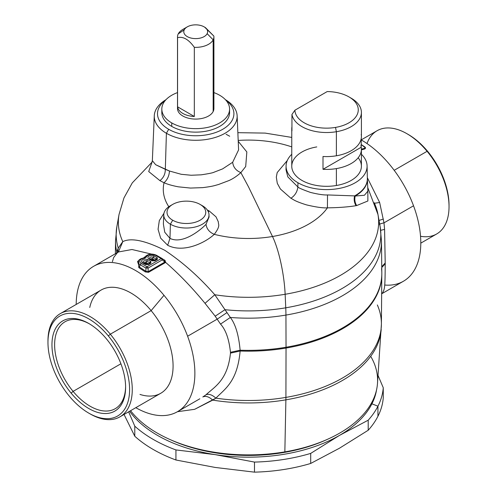 <?xml version="1.0" encoding="UTF-8"?>
<svg xmlns="http://www.w3.org/2000/svg" width="497" height="497" viewBox="0 0 497 497"><rect width="100%" height="100%" fill="white"/><g stroke="black" fill="none" stroke-linecap="round" stroke-linejoin="round"><path stroke-width="0.75" d="M420.543 236.274A59.603 34.411 -120 0 0 449.033 206.684A59.603 34.411 -120 0 0 427.091 151.305L427.787 151.517A57.72 33.324 60 0 1 449.033 205.143A57.72 33.324 60 0 1 449.027 205.907A57.72 33.324 -120 0 0 427.787 151.517A57.72 33.324 -120 0 0 407.559 134.072M406.888 133.681L408.217 134.451A57.72 33.324 60 0 1 427.787 151.517L427.091 151.305A59.603 34.411 -120 0 0 406.888 133.681A59.603 34.411 -120 0 0 367.01 143.558M361.22 139.887L377.086 130.73A59.603 34.411 60 0 1 427.091 151.305L394.183 170.303L427.091 151.305A59.603 34.411 60 0 1 436.689 233.969L420.804 243.139M384.721 285.036A83.918 48.451 -120 0 0 413.535 205.789A83.918 48.451 -120 0 0 389.909 164.867A83.918 48.451 60 0 1 413.535 205.789A83.918 48.451 60 0 1 403.421 281.246L381.659 293.814M381.659 293.764L382.659 292.783C384.591 288.633 385.088 289.397 385.212 263.789L384.585 229.39L383.988 222.849L413.535 205.789L383.988 222.849L379.646 202.503L367.339 177.684L379.646 202.503L383.988 222.849C380.677 223.65 379.168 224.228 379.447 224.576C379.168 224.228 380.677 223.65 383.988 222.849L384.585 229.39L385.212 262.95L381.758 266.746L385.212 262.95L385.212 263.789L381.764 267.529L385.212 263.789C385.088 289.397 384.591 288.633 382.659 292.783L381.659 293.764M380.708 230.316L384.585 229.39L380.708 230.316M361.22 139.912A83.918 48.451 60 0 1 389.909 164.867A83.918 48.451 -120 0 0 361.22 139.912M361.201 144.503L363.984 146.733C365.295 147.646 365.314 148.212 364.04 148.435C365.314 148.212 365.295 147.646 363.984 146.733L364.45 146.696C365.885 147.646 365.842 148.441 364.32 149.088L361.406 149.877L364.32 149.088C365.848 148.441 365.891 147.64 364.45 146.696L361.12 144.465M348.987 96.921L351.205 98.201A34.821 20.104 180 0 1 336.388 131.711A34.821 20.104 180 0 1 291.944 114.484L291.944 130.879A34.821 20.104 180 0 1 291.944 126.747A34.821 20.104 0 0 0 291.764 128.81A34.821 20.104 0 0 0 291.944 130.879L291.944 114.484A34.821 20.104 0 0 0 336.388 131.711L335.506 127.412A31.684 18.296 180 0 1 294.907 110.216L327.206 91.566A31.684 18.296 180 0 1 357.989 107.433A31.684 18.296 180 0 1 335.506 127.412A31.684 18.296 0 0 0 348.987 96.921A31.684 18.296 0 0 0 327.206 91.566L294.907 110.216A31.684 18.296 0 0 0 335.506 127.412L336.388 131.711L336.388 155.785A34.821 20.104 0 0 0 361.22 134.426M361.406 149.305L361.406 166.209A34.821 20.104 180 0 1 336.388 185.499L336.388 168.595A34.821 20.104 0 0 0 361.406 149.305A34.821 20.104 0 0 0 361.22 147.236L323 169.303L323 156.493A34.821 20.104 0 0 0 336.388 155.785A34.821 20.104 180 0 1 323 156.493L323 169.303L361.22 147.236A34.821 20.104 180 0 1 336.388 168.595A34.821 20.104 180 0 1 323 169.303A34.821 20.104 0 0 0 336.388 168.595L336.388 185.499A34.821 20.104 180 0 1 291.764 166.209L291.764 128.81M73.096 391.375A50.197 28.981 60 0 1 65.02 321.764A50.197 28.981 60 0 1 89.454 323.876A50.197 28.981 -120 0 0 55.645 335.562A50.197 28.981 -120 0 0 73.096 391.375L120.908 363.773L73.096 391.375L71.127 393.127A52.079 30.068 60 0 1 53.104 334.885A52.079 30.068 60 0 1 88.783 323.485A52.079 30.068 60 0 1 106.439 338.879A52.079 30.068 60 0 1 125.604 387.262A52.079 30.068 60 0 1 71.127 393.127L73.096 391.375A50.197 28.981 -120 0 0 125.598 386.486A50.197 28.981 60 0 1 115.211 408.702A50.197 28.981 60 0 1 73.096 391.375M360.791 145.869L361.22 146.211M361.22 145.018A1.882 0.553 -51.6 0 0 361.22 144.521L361.22 145.018M364.04 148.435L361.406 149.143L364.04 148.435L364.32 149.088L364.04 148.435M361.22 147.236L361.22 138.564L361.22 147.236M361.406 112.421L361.406 136.495A34.821 20.104 180 0 1 336.388 155.785L336.388 131.711A34.821 20.104 0 0 0 361.406 112.421A34.821 20.104 0 0 0 350.043 97.561M327.504 439.298L325.361 440.261A125.598 72.512 180 0 1 283.862 452.487L284.849 451.872A129.102 74.538 0 0 0 327.504 439.298A129.102 74.538 0 0 0 370.694 356.299M170.577 439.777A125.598 72.512 0 0 0 283.862 452.487A125.598 72.512 0 0 0 326.423 439.777M291.944 114.484L294.907 110.216L291.944 114.484M363.984 146.733L364.45 146.696M361.406 154.263A40.512 23.39 180 0 1 351.447 184.673A40.512 23.39 180 0 1 297.939 182.747A40.512 23.39 180 0 1 291.764 154.263A40.512 23.39 0 0 0 286.079 165.923A40.512 23.39 0 0 0 297.939 182.747A40.512 23.39 0 0 0 342.315 187.76A40.512 23.39 0 0 0 367.09 165.923A40.512 23.39 0 0 0 361.406 154.263M316.782 146.919A34.821 20.104 0 0 0 293.168 171.869A34.821 20.104 0 0 0 336.388 185.499A34.821 20.104 0 0 0 358.175 157.754M225.849 100.158A38.194 22.048 180 0 1 220.985 130.233A38.194 22.048 180 0 1 168.7 129.295A38.194 22.048 180 0 1 165.557 100.158A38.194 22.048 0 0 0 168.7 129.295L166.402 133.271A41.444 23.931 180 0 1 166.029 99.655A41.444 23.931 0 0 0 154.275 115.764A41.444 23.931 0 0 0 166.402 133.271L168.7 129.295A38.194 22.048 0 0 0 220.985 130.233A38.194 22.048 0 0 0 225.849 100.158M171.633 205.068A22.62 13.059 0 0 0 163.774 214.648A22.62 13.059 0 0 0 170.39 224.203A22.62 13.059 0 0 0 195.302 226.974A22.62 13.059 0 0 0 209.001 214.648A22.62 13.059 0 0 0 202.385 205.733L200.086 204.41L202.385 205.733A22.62 13.059 180 0 1 202.385 224.203A22.62 13.059 180 0 1 170.39 224.203L172.689 220.221A19.371 11.182 180 0 1 172.689 204.41A19.371 11.182 180 0 1 200.086 204.41A19.371 11.182 180 0 1 200.086 220.221A19.371 11.182 180 0 1 172.689 220.221L170.39 224.203A22.62 13.059 180 0 1 170.39 205.733L172.689 204.41A19.371 11.182 0 0 0 172.689 220.221A19.371 11.182 0 0 0 200.086 220.221A19.371 11.182 0 0 0 200.086 204.41A19.371 11.182 0 0 0 172.689 204.41M378.733 220.923C378.515 220.637 380.062 220.028 383.361 219.096C380.062 220.028 378.515 220.637 378.733 220.923A132.332 76.401 0 0 1 380.137 226.663A132.332 76.401 180 0 1 285.756 307.811A132.332 76.401 0 0 0 380.137 226.663L377.962 214.468A130.146 75.14 0 0 0 374.204 202.714M377.341 304.953A132.904 76.731 0 0 1 381.398 324.15L377.496 383.299A129.102 74.538 180 0 1 284.849 451.872L285.887 399.843A132.805 76.675 0 0 0 381.199 329.306A132.805 76.675 180 0 1 285.887 399.843A62.74 14.425 -99.6 0 0 285.918 397.395A132.904 76.731 0 0 0 381.398 324.15A132.904 76.731 180 0 1 285.918 397.395L286.036 348.055A133.326 76.973 0 0 0 381.82 274.574A133.326 76.973 180 0 1 286.036 348.055A62.74 14.425 -99.6 0 0 286.036 347.248A133.326 76.973 0 0 0 381.82 272.915A133.326 76.973 180 0 1 286.036 347.248L285.943 315.073A132.985 76.774 0 0 0 381.479 240.927A132.985 76.774 180 0 1 285.943 315.073A62.74 14.425 -99.6 0 0 285.756 307.811L285.141 294.274A130.146 75.14 0 0 0 377.962 214.468A130.146 75.14 180 0 1 285.141 294.274A47.06 10.816 -99.6 0 0 272.493 236.497L248.5 186.853L240.871 172.621C235.976 170.62 233.242 167.172 232.671 162.277L238.597 149.877L232.671 162.277L222.594 168.899L213.958 172.242C212.989 172.819 208.74 173.683 201.223 174.826L191.159 175.255L181.212 174.292L169.458 171.018L155.66 164.712L152.349 160.693L155.66 164.712L165.327 169.328L166.402 133.271L165.327 169.328L169.458 171.018L181.212 174.292L191.159 175.255L201.223 174.826C208.746 173.683 212.989 172.819 213.958 172.242L222.594 168.899L232.671 162.277C233.242 167.172 235.976 170.62 240.871 172.621L245.698 166.526L246.841 151.958L238.231 141.291L246.841 151.958L245.698 166.526L240.871 172.621C236.895 176.193 232.863 178.864 228.769 180.635L218.282 184.598C214.909 185.381 214.132 186.207 202.757 187.63L190.488 188.065L178.367 186.829C172.49 185.71 167.713 184.35 164.035 182.753C167.365 179.759 169.173 175.851 169.458 171.018M381.398 324.15L381.82 272.915A133.326 76.973 0 0 0 381.559 268.554M47.967 342.439A57.72 33.324 -120 0 0 69.213 396.066A57.72 33.324 -120 0 0 88.783 413.131A57.72 33.324 -120 0 0 128.332 400.495A57.72 33.324 -120 0 0 108.352 335.941L110.322 334.189L108.352 335.941A57.72 33.324 60 0 1 124.604 409.279A57.72 33.324 60 0 1 69.213 396.066A57.72 33.324 60 0 1 52.962 322.727A57.72 33.324 60 0 1 108.352 335.941A57.72 33.324 -120 0 0 47.967 342.439L47.967 340.899A59.603 34.411 60 0 1 110.322 334.189A59.603 34.411 -120 0 0 60.311 313.613L101.127 290.049A59.603 34.411 60 0 1 151.138 310.625L163.985 295.305A83.918 48.451 -120 0 0 93.579 266.336A83.918 48.451 -120 0 0 76.196 304.444A83.918 48.451 60 0 1 163.985 295.305A83.918 48.451 60 0 1 187.611 336.227A83.918 48.451 60 0 1 135.805 407.683A83.918 48.451 -120 0 0 177.497 411.684A83.918 48.451 -120 0 0 187.611 336.227L217.164 319.161L215.189 316.191L224.986 309.687L214.791 294.746A130.146 75.14 0 0 0 285.141 294.274L285.756 307.811A132.332 76.401 180 0 1 224.986 309.687L226.98 312.601L217.164 319.161L220.538 324.1C225.737 329.747 229.049 339.14 230.465 352.292L230.465 353.131C227.663 380.286 214.617 386.765 205.982 394.786L202.813 396.966C205.708 395.649 209.02 396.699 212.741 400.116C209.02 396.699 205.708 395.649 202.813 396.966L205.982 394.786C208.802 393.63 212.113 394.755 215.909 398.153C212.113 394.755 208.802 393.63 205.982 394.786C214.617 386.765 227.663 380.286 230.465 353.131L240.126 351.019L230.465 353.131L230.465 352.292L240.126 350.211L230.465 352.292C229.049 339.14 225.737 329.747 220.538 324.1L230.335 317.459L220.538 324.1L217.164 319.161L226.98 312.601L230.335 317.459L224.986 309.687A132.332 76.401 0 0 0 285.756 307.811A62.74 14.425 80.4 0 1 285.943 315.073A132.985 76.774 180 0 1 230.335 317.459C235.466 324.119 238.728 335.04 240.126 350.211L240.126 351.019C237.367 382.118 224.52 389.095 215.909 398.153L194.638 409.317L177.466 411.702L194.638 409.317L212.741 400.116A132.805 76.675 0 0 0 285.887 399.843A132.805 76.675 180 0 1 212.747 400.116L215.909 398.153A132.904 76.731 0 0 0 285.918 397.395A132.904 76.731 180 0 1 215.909 398.153C224.52 389.095 237.367 382.118 240.126 351.019A133.326 76.973 0 0 0 286.036 348.055A133.326 76.973 180 0 1 240.126 351.019L240.126 350.211A133.326 76.973 0 0 0 286.036 347.248A133.326 76.973 180 0 1 240.126 350.211C238.728 335.04 235.466 324.119 230.335 317.459A132.985 76.774 0 0 0 285.943 315.073L286.036 347.248A62.74 14.425 80.4 0 1 286.036 348.055L285.918 397.395A62.74 14.425 80.4 0 1 285.887 399.843L284.849 451.872L283.862 452.487A125.598 72.512 180 0 1 171.639 440.261L169.496 439.298A129.102 74.538 0 0 0 284.849 451.872A129.102 74.538 180 0 1 130.581 410.696A129.102 74.538 0 0 0 169.496 439.298M106.439 338.879A52.079 30.068 -120 0 0 56.465 326.958A52.079 30.068 -120 0 0 71.127 393.127A52.079 30.068 -120 0 0 121.1 405.049A52.079 30.068 -120 0 0 106.439 338.879M297.877 186.947L297.939 182.747L297.877 186.947L287.844 176.913L285.999 169.725L287.838 176.907L297.877 186.947C297.287 191.78 294.969 195.551 290.919 198.26L280.376 188.984L277.283 183.287L276.32 177.137L277.183 172.577L287.297 160.512L277.183 172.577L276.32 177.137L277.283 183.287L280.383 188.984L290.919 198.26C294.969 195.551 297.287 191.78 297.877 186.947C298.212 187.717 302.412 189.55 310.488 192.426C318.254 194.321 323.926 195.159 327.511 194.942C323.926 195.159 318.254 194.321 310.488 192.426C302.412 189.543 298.212 187.717 297.877 186.947M354.609 195.893L327.511 194.942L327.424 207.845C323.013 208.131 316.03 207.143 306.463 204.876C294.168 201.005 293.684 199.601 290.919 198.26C293.684 199.601 294.168 201.005 306.463 204.876C316.03 207.143 323.013 208.131 327.424 207.845L327.511 194.942L354.609 195.893A40.779 23.545 0 0 0 367.358 178.504A40.779 23.545 180 0 1 354.609 195.893C353.746 199.415 354.231 202.677 356.051 205.69C348.173 206.976 338.631 207.696 327.424 207.845A85.217 49.203 180 0 1 272.493 236.497A85.217 49.203 0 0 0 327.424 207.845C338.631 207.696 348.173 206.976 356.051 205.69C354.231 202.677 353.746 199.415 354.609 195.893L355.187 196.035L354.609 195.893M367.358 178.578A40.791 23.552 180 0 1 367.364 178.659A40.791 23.552 180 0 1 355.187 196.035A40.791 23.552 0 0 0 367.364 178.659L367.09 165.923M367.898 191.096L364.438 195.259L355.187 196.035C354.386 199.471 354.877 202.652 356.653 205.578L356.051 205.69L356.653 205.578C354.877 202.652 354.386 199.471 355.187 196.035L364.431 195.259L367.898 191.096L367.364 178.659M225.383 99.655A41.444 23.931 180 0 1 224.824 133.382A41.444 23.931 180 0 1 166.402 133.271A41.444 23.931 0 0 0 212.039 138.346A41.444 23.931 0 0 0 237.137 115.764A41.444 23.931 0 0 0 225.383 99.655M200.086 204.41L202.385 205.733M375.036 203.161L379.646 202.503L375.036 203.161M89.441 413.51A59.603 34.411 -120 0 0 119.914 416.853A59.603 34.411 -120 0 0 110.322 334.189L151.138 310.625L110.322 334.189A59.603 34.411 60 0 1 130.953 400.855A59.603 34.411 60 0 1 90.112 413.902L88.783 413.131M367.83 189.568L367.873 200.993L356.653 205.578L367.873 200.993L367.83 189.568M229.695 136.24L226.079 134.252M169.974 238.38L164.743 232.205L163.376 223.967L164.743 232.205L169.974 238.38L170.39 224.203L169.974 238.38L167.669 245.263L160.649 238.15L158.071 229.285L159.32 220.587L163.96 213.269L159.32 220.587L158.071 229.279L160.649 238.15L167.669 245.263L169.974 238.38C182.008 244.338 198.993 231.534 206.019 224.364C198.993 231.534 182.001 244.338 169.974 238.38M208.97 215.748L209.1 216.916L206.019 224.364L209.1 216.922L208.97 215.748M238.193 140.446A85.217 49.203 180 0 1 291.764 146.895A85.217 49.203 0 0 0 238.193 140.446M208.249 211.616L209.324 211.051L216.015 216.841L218.388 221.985C217.953 224.358 221.153 225.222 214.269 234.342C209.467 232.304 206.721 228.98 206.019 224.364C206.721 228.98 209.467 232.304 214.269 234.342C205.472 242.617 183.523 253.489 167.669 245.263C183.523 253.495 205.478 242.611 214.269 234.342C221.153 225.216 217.953 224.364 218.388 221.985L216.015 216.841L209.324 211.051L207.299 209.989L209.324 211.051M116.764 251.886L116.602 253.041L116.764 251.886A132.985 76.774 180 0 1 115.521 240.927A132.985 76.774 0 0 0 116.764 251.886L116.845 252.905L116.764 251.886L118.267 248.071L116.764 251.886M115.385 253.743L115.521 240.927L116.863 226.663A132.332 76.401 0 0 0 118.267 248.071A132.332 76.401 180 0 1 116.863 226.663L119.038 214.468A130.146 75.14 0 0 0 122.796 241.629L118.267 248.071L117.727 252.389L118.267 248.071L122.796 241.629A130.146 75.14 180 0 1 119.038 214.468L123.952 197.943L132.283 182.877L152.063 162.121M60.311 313.613A59.603 34.411 -120 0 0 47.973 341.681M164.035 182.753L159.928 180.635L164.035 182.753A85.217 49.203 0 0 0 168.825 206.74A85.217 49.203 180 0 1 164.035 182.753C167.713 184.35 172.49 185.71 178.367 186.829L190.488 188.065L202.757 187.63C214.132 186.207 214.903 185.381 218.282 184.598L228.769 180.635C232.863 178.864 236.895 176.186 240.871 172.621L248.5 186.853L272.493 236.497A47.06 10.816 80.4 0 1 285.141 294.274A130.146 75.14 180 0 1 214.791 294.746L224.986 309.687L215.189 316.191L217.164 319.161L187.611 336.227A83.918 48.451 -120 0 0 163.985 295.305L151.138 310.625A59.603 34.411 60 0 1 160.736 393.289L119.914 416.853M159.928 180.635L148.709 171.546L152.007 162.264L148.709 171.546L159.928 180.635C163.513 177.808 165.315 174.037 165.327 169.328M272.493 236.497A85.217 49.203 180 0 1 214.269 234.342A85.217 49.203 0 0 0 272.493 236.497M93.579 266.336L118.466 251.967L131.978 249.506L151.517 254.091L131.978 249.506L118.466 251.967L117.354 252.706L113.639 257.564L112.415 261.683M139.955 394.419A59.603 34.411 -120 0 0 172.652 372.651A59.603 34.411 -120 0 0 151.138 310.625A59.603 34.411 -120 0 0 89.758 307.481M214.791 294.746C199.334 277.028 182.647 262.205 164.731 250.264C144.938 240.43 130.959 237.554 122.796 241.629C130.959 237.554 144.938 240.43 164.731 250.264C182.641 262.205 199.328 277.028 214.791 294.746L205.025 303.325L214.791 294.746M215.189 316.191L205.025 303.325L215.189 316.191M144.316 257.968L144.764 257.713A6.964 4.019 180 0 1 145.621 256.235A6.964 4.019 0 0 0 144.764 257.713L144.316 257.968A6.964 4.019 0 0 0 139.148 259.968A6.964 4.019 0 0 0 140.278 264.802L139.315 266.945L140.278 264.802L145.925 268.063L145.925 271.319L145.925 268.063L148.106 268.063L148.106 271.716L164.849 262.049A0.938 0.54 -120 0 0 165.308 262.633L148.566 272.3A0.938 0.54 60 0 1 148.106 271.716L145.925 271.319L139.315 266.945L137.576 261.559L139.315 266.945L138.781 267.591L139.315 266.945L145.925 271.319L145.31 271.921L138.781 267.591L138.613 260.509L138.781 267.591L145.31 271.921L148.566 272.3L145.31 271.921L145.925 271.319L148.106 271.716L148.566 272.3L165.638 262.397C179.1 274.064 192.227 287.707 205.025 303.325C192.227 287.707 179.1 274.064 165.638 262.397L165.308 262.633L164.849 262.049L165.638 262.397L165.035 260.385L162.774 259.049L165.035 260.385L165.638 262.397L164.464 260.471L165.035 260.385L164.526 260.521M145.087 256.775L143.471 257.962L145.087 256.775M118.398 252.004L122.796 241.629M152.026 259.415L154.145 260.639L152.026 259.415L151.194 259.695L152.026 259.415A0.938 0.54 120 0 0 152.567 258.769A0.938 0.54 -60 0 1 152.026 259.415M164.464 260.471L164.849 262.049L162.246 259.9A1.882 1.087 -120 0 0 161.158 258.614A1.882 1.087 -60 0 1 162.097 258.521L156.449 255.259A1.882 1.087 120 0 0 155.505 255.352A1.882 1.087 -60 0 1 156.449 255.259A1.882 1.087 -60 0 1 156.598 255.377A1.882 1.087 120 0 0 156.449 255.259C152.386 253.451 148.777 253.774 145.621 256.235L143.981 257.893L145.006 257.061M162.246 259.9A1.882 0.77 -50.5 0 0 162.351 258.701L162.246 259.9L164.849 262.049L148.106 271.716L148.106 268.063L162.246 259.9L148.106 268.063L145.925 268.063A1.882 1.087 -60 0 1 147.013 266.777A1.882 1.087 60 0 1 148.106 268.063A1.882 1.087 -120 0 0 147.013 266.777L161.158 258.614A1.882 1.087 60 0 1 162.246 259.9L162.246 259.9M145.553 263.149L144.72 263.435L145.553 263.149A0.938 0.54 120 0 0 146.099 262.509A0.938 0.54 -60 0 1 145.553 263.149L147.671 264.373L145.553 263.149M143.422 262.689A2.181 1.261 0 0 1 143.304 262.584L146.503 264.46A1.882 1.087 120 0 0 145.559 264.553L142.571 262.826A1.882 1.087 -60 0 1 143.509 262.733A1.882 1.087 -60 0 1 143.658 262.851A1.882 1.087 120 0 0 143.509 262.733A1.882 1.087 120 0 0 142.571 262.826A3.728 2.15 180 0 1 142.571 259.782A3.728 2.15 180 0 1 147.833 259.782A1.882 1.087 120 0 0 146.745 261.068L149.74 262.795L148.441 263.864L146.099 262.509L146.745 261.068A2.181 1.261 0 0 0 143.875 260.956A2.181 1.261 0 0 0 143.304 262.584A2.181 1.261 180 0 1 143.875 260.956A2.181 1.261 180 0 1 146.745 261.068L146.099 262.509A1.267 0.733 0 0 0 144.757 262.341A1.267 0.733 0 0 0 143.937 262.975A1.267 0.733 180 0 1 144.757 262.341A1.267 0.733 180 0 1 146.099 262.509L148.441 263.864L148.441 264.28M154.94 260.18L152.567 258.769L153.213 257.334A2.181 1.261 0 0 0 150.349 257.222A2.181 1.261 0 0 0 149.777 258.85A2.181 1.261 180 0 1 150.349 257.222A2.181 1.261 180 0 1 153.213 257.334L152.567 258.769A1.267 0.733 0 0 0 151.225 258.602A1.267 0.733 0 0 0 150.405 259.241A1.267 0.733 180 0 1 151.225 258.602A1.267 0.733 180 0 1 152.567 258.769L154.915 260.124L154.915 260.546M164.78 260.701L162.097 258.521A1.882 1.087 -60 0 1 162.246 258.639A1.882 1.087 120 0 0 162.097 258.521A1.882 1.087 120 0 0 161.158 258.614L155.505 255.352A5.424 3.131 0 0 0 149.92 254.601A5.424 3.131 0 0 0 146.292 257.173L144.515 258.198A5.424 3.131 0 0 0 140.067 260.291A5.424 3.131 0 0 0 141.365 263.516L147.013 266.777A1.882 1.087 120 0 0 145.925 268.063L140.278 264.802A1.882 1.087 -60 0 1 141.365 263.516A1.882 1.087 120 0 0 140.278 264.802A6.964 4.019 180 0 1 139.148 259.968L146.292 257.173A1.882 1.522 -167.5 0 0 144.764 257.713L146.292 257.173C148.075 254.389 151.15 253.781 155.505 255.352L161.158 258.614L147.013 266.777L141.365 263.516A5.424 3.131 180 0 1 140.067 260.291A5.424 3.131 180 0 1 144.515 258.198M153.846 260.844L154.94 260.813A1.882 1.087 -120 0 0 153.995 260.72L156.207 259.477L156.207 259.061L156.207 259.477A1.882 1.087 60 0 1 156.356 259.359A1.882 1.087 60 0 1 157.294 259.453L154.94 260.813L152.032 260.813L149.038 259.086A3.728 2.15 180 0 1 149.038 256.048A3.728 2.15 180 0 1 154.306 256.048A1.882 1.087 120 0 0 153.213 257.334L156.207 259.061L156.207 259.477L156.207 259.061L154.915 260.124L157.294 257.775L157.294 259.453L157.294 257.775A1.882 1.087 120 0 0 156.207 259.061L153.213 257.334A1.882 1.087 -60 0 1 154.306 256.048L157.294 257.775L154.306 256.048A3.728 2.15 0 0 0 149.038 256.048A3.728 2.15 0 0 0 149.038 259.086A1.882 1.087 -60 0 1 149.976 258.993A1.882 1.087 120 0 0 149.038 259.086L152.032 260.813L153.119 260.844M148.466 263.913L149.74 262.795L149.74 263.217L149.74 262.795L149.74 263.217L149.74 262.795L146.745 261.068A1.882 1.087 -60 0 1 147.833 259.782L150.827 261.509A1.882 1.087 120 0 0 149.74 262.795L150.827 261.509L150.827 263.186L150.827 261.509L147.833 259.782A3.728 2.15 0 0 0 142.571 259.782A3.728 2.15 0 0 0 142.571 262.826L145.559 264.553L146.652 264.578M152.97 260.726A1.882 1.087 120 0 0 152.97 260.72L149.976 258.993A1.882 1.087 -60 0 1 150.125 259.117A1.882 1.087 120 0 0 149.976 258.993L149.777 258.85A2.181 1.261 0 0 0 149.895 258.956M153.995 260.726A1.882 1.087 -120 0 1 153.995 260.72L152.97 260.72A1.882 1.087 120 0 0 152.032 260.813L154.94 260.813L157.294 259.453M147.379 264.578L148.466 264.553A1.882 1.087 -120 0 0 147.528 264.46L149.74 263.217A1.882 1.087 60 0 1 149.889 263.093A1.882 1.087 60 0 1 150.827 263.186L148.466 264.553L145.559 264.553L148.466 264.553L150.827 263.186M147.528 264.46A1.882 1.087 -120 0 0 147.522 264.46L146.503 264.46M215.207 454.637A128.624 74.258 180 0 1 129.618 411.255A128.624 74.258 0 0 0 215.207 454.637L254.489 462.086L254.489 472.15L215.207 467.447L175.932 459.998A134.898 77.88 180 0 1 134.786 436.242L134.786 426.177A134.898 77.88 0 0 0 175.932 449.934L175.932 459.998L175.932 449.934L215.207 454.637A128.624 74.258 0 0 0 339.451 435.422A128.624 74.258 180 0 1 215.207 454.637L175.932 449.934A134.898 77.88 180 0 1 134.786 426.177L134.786 436.242L124.045 414.473L134.786 436.242A134.898 77.88 0 0 0 175.932 459.998L215.207 467.447L254.489 472.15L254.489 462.086L215.207 454.637M371.918 403.819A128.624 74.258 180 0 1 339.451 435.422L310.7 453.394A134.898 77.88 180 0 1 254.489 462.086A134.898 77.88 0 0 0 310.7 453.394L310.7 463.452A134.898 77.88 180 0 1 254.489 472.15A134.898 77.88 0 0 0 310.7 463.452L339.451 448.226L310.7 463.452L310.7 453.394L339.451 435.422A128.624 74.258 0 0 0 371.918 403.819L377.937 406.211A134.898 77.88 180 0 1 368.202 420.195L339.451 435.422L368.202 420.195L368.202 430.253L339.451 448.226L368.202 430.253L368.202 420.195A134.898 77.88 0 0 0 377.937 406.211L377.937 416.269A134.898 77.88 180 0 1 368.202 430.253A134.898 77.88 0 0 0 377.937 416.269L377.937 406.211L371.918 403.819A128.624 74.258 0 0 0 376.589 389.654A128.624 74.258 180 0 1 371.918 403.819M128.642 411.814L134.786 426.177L128.642 411.814M378.037 375.459L383.262 387.741A134.898 77.88 180 0 1 377.937 406.211A134.898 77.88 0 0 0 383.262 387.741L378.037 375.459M383.262 397.799L383.262 387.741L383.262 397.799A134.898 77.88 180 0 1 377.937 416.269A134.898 77.88 0 0 0 383.262 397.799M204.137 26.863L205.466 27.633L213.847 36.057A18.196 10.505 180 0 1 213.163 39.816L207.143 33.672A11.922 6.883 180 0 1 192.351 38.337A11.922 6.883 180 0 1 184.263 29.795A11.922 6.883 180 0 1 199.061 25.13A11.922 6.883 180 0 1 207.143 33.672L213.163 39.816A18.196 10.505 180 0 1 194.327 47.333C188.742 39.474 183.151 36.244 177.559 37.654A18.196 10.505 180 0 1 178.243 33.895L184.263 29.795A11.922 6.883 0 0 0 192.351 38.337A11.922 6.883 0 0 0 207.143 33.672A11.922 6.883 0 0 0 204.137 26.863A11.922 6.883 0 0 0 187.276 26.863A11.922 6.883 0 0 0 184.263 29.795L178.243 33.895A18.196 10.505 180 0 1 182.84 29.429L187.276 26.863M177.559 106.812L194.327 116.491A18.196 10.505 180 0 1 177.559 106.812L177.559 37.654C183.151 36.244 188.736 39.468 194.327 47.333L194.327 116.491L177.559 106.812A18.196 10.505 0 0 0 194.327 116.491L194.327 47.333A18.196 10.505 0 0 0 213.163 39.816L213.163 111.533A18.196 10.505 180 0 1 193.116 118.976A18.196 10.505 180 0 1 177.51 108.576L177.51 36.853A18.196 10.505 0 0 0 177.559 37.654L177.559 106.812M213.903 36.853L213.903 108.576A18.196 10.505 180 0 1 213.163 111.533L213.163 39.816A18.196 10.505 0 0 0 213.903 36.853A18.196 10.505 0 0 0 213.847 36.057L204.764 27.26M185.53 28.149A18.196 10.505 0 0 0 178.243 33.895A18.196 10.505 0 0 0 177.51 36.853M177.646 107.296A18.196 10.505 0 0 0 192.022 118.864A18.196 10.505 0 0 0 213.163 111.533A18.196 10.505 0 0 0 213.163 105.619M229.583 109.091L229.583 112.57A33.883 19.563 180 0 1 208.672 130.643A33.883 19.563 180 0 1 171.745 126.406L171.745 122.921L171.745 126.406A33.883 19.563 180 0 1 161.823 112.57L161.823 109.091A33.883 19.563 0 0 0 171.745 122.921A33.883 19.563 0 0 0 208.672 127.164A33.883 19.563 0 0 0 229.583 109.091A33.883 19.563 0 0 0 228.222 103.593A33.883 19.563 0 0 0 219.662 95.256A33.883 19.563 180 0 1 228.222 103.593A33.883 19.563 180 0 1 212.983 125.915A33.883 19.563 180 0 1 171.745 122.921A33.883 19.563 180 0 1 171.745 95.256A33.883 19.563 0 0 0 161.823 109.091M213.903 92.591A33.883 19.563 180 0 1 219.662 95.256A33.883 19.563 0 0 0 213.903 92.591M171.745 95.256A33.883 19.563 180 0 1 177.51 92.591A33.883 19.563 0 0 0 171.745 95.256M161.96 110.831A33.883 19.563 0 0 0 171.745 126.406A33.883 19.563 0 0 0 210.051 130.295A33.883 19.563 0 0 0 229.452 110.831M449.033 205.143L449.033 206.684M381.82 272.915L381.479 240.927L380.137 226.663M286.079 165.923L285.999 169.725M154.275 115.764L152.349 160.693L151.84 162.581M237.137 115.764L238.597 149.883M163.774 214.648L163.376 223.967M209.001 214.648L208.926 216.096M177.497 411.684L199.825 398.793M377.962 214.468L367.743 187.549M291.764 137.42L265.168 133.103L237.858 132.674M137.576 261.559L139.148 259.968M144.757 257.788L144.372 257.856"/></g></svg>
